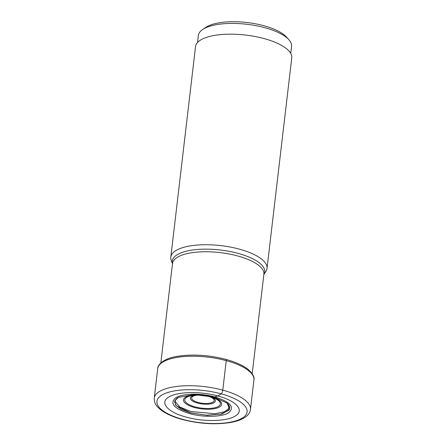<?xml version="1.0" encoding="UTF-8"?>
<svg xmlns="http://www.w3.org/2000/svg" width="446" height="446" viewBox="0 0 446 446"><rect width="100%" height="100%" fill="white"/><g stroke="black" fill="none" stroke-linecap="round" stroke-linejoin="round"><path stroke-width="0.67" d="M213.985 397.113L194.066 394.571L178.367 397.414L174.676 400.965L175.674 405.208L181.277 409.406L190.436 412.851L207.111 415.343L221.969 414.027L229.584 409.4L227.159 403.145L213.985 397.113A445.487 160.605 -74.8 0 0 214.699 396.901C230.169 401.807 234.908 407.014 228.91 412.528C222.548 417.094 203.789 417.623 189.656 413.643C174.18 408.737 169.447 403.53 175.44 398.016C181.806 393.45 200.566 392.92 214.699 396.901A1962.01 707.334 105.2 0 1 217.832 395.987C236.068 400.753 244.642 410.175 235.772 415.711C227.739 421.47 204.062 422.145 186.216 417.116C167.986 412.349 159.412 402.922 168.281 397.392C176.309 391.627 199.992 390.958 217.832 395.987L221.155 393.824A3.05 1.098 -74.8 0 0 222.777 390.133L226.239 360.636A1.829 0.658 -74.8 0 0 225.804 359.392M190.481 412.756L176.36 405.815L174.587 401.868L176.806 398.362L178.367 397.414M190.487 412.756L206.208 415.198L220.597 414.245L228.932 410.22L228.452 404.433L226.54 402.654M175.033 401.322L179.9 407.047L190.749 411.474L215.072 413.754L224.516 411.769L229.328 408.101L229.701 406.652M290.742 53.431L291.572 46.384A46.914 16.736 -173.3 0 0 288.785 39.622A46.914 16.736 -173.3 0 0 247.034 24.296A46.914 16.736 -173.3 0 0 202.746 29.442A46.914 16.736 -173.3 0 0 202.662 29.503A46.914 16.736 -173.3 0 0 198.386 35.435L197.556 42.487M288.785 39.622L286.271 36.873A43.864 15.649 -173.3 0 0 247.235 22.545A43.864 15.649 -173.3 0 0 205.829 27.357A43.864 15.649 -173.3 0 0 205.745 27.412A43.864 15.649 -173.3 0 0 205.667 27.468M172.485 263.748L171.214 260.291A48.441 17.282 6.7 0 1 170.807 257.141A48.441 17.282 6.7 0 1 239.34 249.141A48.441 17.282 6.7 0 1 267.02 268.447A48.441 17.282 6.7 0 1 265.894 271.413L263.854 274.48M267.02 268.447L291.756 57.885A48.441 17.282 -173.3 0 0 264.077 38.579A48.441 17.282 -173.3 0 0 195.538 46.579L170.807 257.141M226.239 360.636A48.441 17.282 -173.3 0 0 157.706 368.636C157.488 364.772 163.71 358.712 175.763 356.616C191.289 353.901 208.014 354.826 225.949 359.387C235.644 362.041 243.064 365.402 248.221 369.478C252.81 373.703 254.711 377.188 253.925 379.942A48.441 17.282 -173.3 0 0 226.239 360.636M157.706 368.636L154.244 398.133A48.441 17.282 6.7 0 1 222.777 390.133A48.441 17.282 6.7 0 1 250.462 409.434L253.925 379.942M221.155 393.824A45.386 16.19 -173.3 0 0 161.162 395.524A45.386 16.19 -173.3 0 0 182.882 419.407A45.386 16.19 -173.3 0 0 242.875 417.707A45.386 16.19 -173.3 0 0 221.155 393.824M209.096 396.505A11.317 4.036 6.7 0 1 212.692 402.247A11.317 4.036 6.7 0 1 198.113 402.443A11.317 4.036 6.7 0 1 191.641 398.233A11.317 4.036 6.7 0 1 197.478 395.139M211.75 397.241A12.605 4.499 6.7 0 1 213.099 403.173A12.605 4.499 6.7 0 1 197.539 403.072A12.605 4.499 6.7 0 1 194.729 395.245M210.138 396.767A17.924 6.395 -173.3 0 0 210.072 396.75A17.924 6.395 -173.3 0 0 192.979 395.418A17.924 6.395 -173.3 0 0 184.806 400.424A17.924 6.395 -173.3 0 0 195.025 406.869A17.924 6.395 -173.3 0 0 195.097 406.891A17.924 6.395 -173.3 0 0 217.832 406.707A17.924 6.395 -173.3 0 0 213.411 397.821L213.411 397.821A17.924 6.395 -173.3 0 0 210.233 396.795M192.979 395.418L192.979 395.418C198.476 394.794 204.212 395.251 210.183 396.784L213.411 397.821M210.651 396.672A19.211 6.852 -173.3 0 0 185.257 397.392A19.211 6.852 -173.3 0 0 194.45 407.499A19.211 6.852 -173.3 0 0 219.845 406.78A19.211 6.852 -173.3 0 0 210.651 396.672M172.49 263.725A46.568 16.614 6.7 0 1 191.434 250.184A46.568 16.614 6.7 0 1 238.114 253.389A46.568 16.614 6.7 0 1 238.158 253.4A46.568 16.614 6.7 0 1 263.859 274.457M252.202 373.687L263.881 274.273A45.999 16.407 -173.3 0 0 237.634 255.954A45.999 16.407 -173.3 0 0 237.59 255.943A45.999 16.407 -173.3 0 0 172.513 263.541L160.833 362.955M154.244 398.133C154.249 404.528 157.014 406.401 160.225 409.434C165.438 413.548 172.831 416.91 182.414 419.519C199.992 424.001 216.433 424.915 231.747 422.262C246.08 419.346 249.972 413.799 250.462 409.434M229.355 408.107C230.03 408.029 229.729 406.802 228.452 404.433M176.811 398.367C175.016 400.374 174.442 401.495 175.077 401.729M205.745 27.412L202.662 29.503"/></g></svg>
